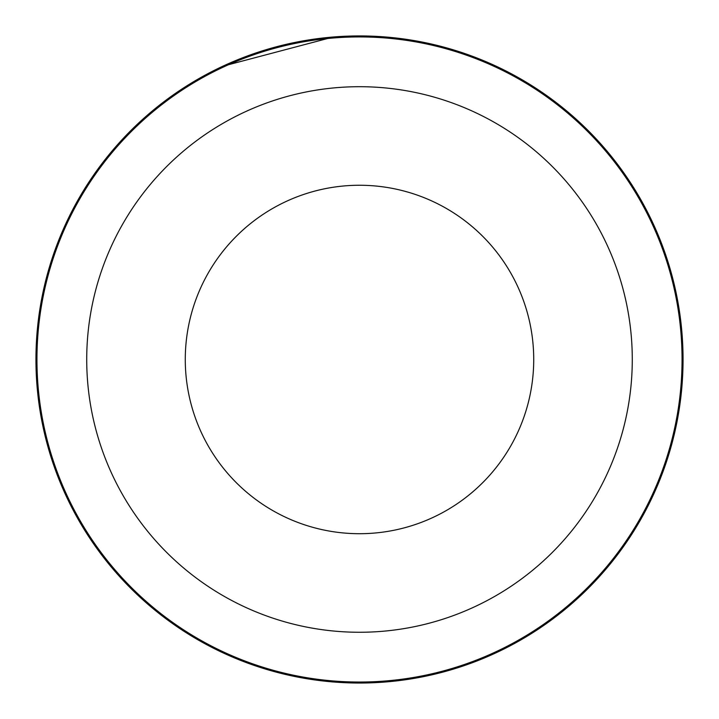 <?xml version="1.0" encoding="UTF-8"?>
<svg xmlns="http://www.w3.org/2000/svg" width="719" height="719" viewBox="0 0 719 719"><rect width="100%" height="100%" fill="white"/><g stroke="black" fill="none" stroke-linecap="round" stroke-linejoin="round"><path stroke-width="1.08" d="M683.05 359.482A323.55 323.55 0 0 1 359.5 683.032A323.55 323.55 0 0 1 35.95 359.482A323.55 323.55 0 0 1 359.5 35.932A323.55 323.55 0 0 1 683.05 359.482M533.723 359.482A174.223 174.223 0 0 1 359.5 533.705A174.223 174.223 0 0 1 185.277 359.482A174.223 174.223 0 0 1 359.5 185.259A174.223 174.223 0 0 1 533.723 359.482M632.28 359.482A272.78 272.78 0 0 1 359.5 632.262A272.78 272.78 0 0 1 86.72 359.482A272.78 272.78 0 0 1 359.5 86.702A272.78 272.78 0 0 1 632.28 359.482M36.948 359.482A322.552 322.552 0 0 0 359.5 682.034A322.552 322.552 0 0 0 682.052 359.482A322.552 322.552 0 0 0 359.5 36.93A322.552 322.552 0 0 0 36.948 359.482M457.491 667.834C517.896 644.269 517.896 644.269 457.491 667.834M333.373 36.993L222.845 66.211L194.678 81.058L220.58 67.271M267.765 49.207L280.338 45.764M374.976 36.301L378.14 36.471M320.827 38.251L326.022 37.667"/></g></svg>
